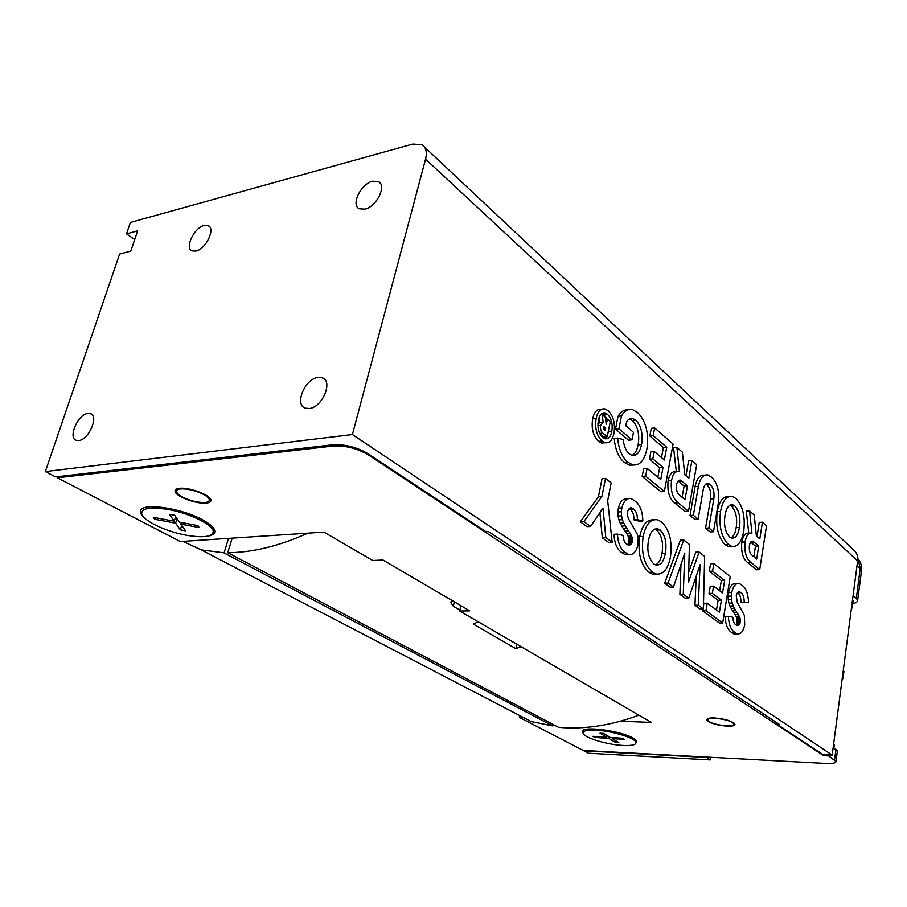 <?xml version="1.0" encoding="UTF-8"?>
<svg xmlns="http://www.w3.org/2000/svg" width="907" height="907" viewBox="0 0 907 907"><rect width="100%" height="100%" fill="white"/><g stroke="black" fill="none" stroke-linecap="round" stroke-linejoin="round"><path stroke-width="1.36" d="M629.503 418.977L632.474 420.621C637.644 426.165 639.594 433.841 638.324 443.625L637.893 445.779C636.861 450.756 634.934 453.953 632.088 455.382L629.413 454.044C625.989 451.074 623.937 446.255 623.245 439.578L617.69 438.07L614.232 438.421C615.252 449.77 618.699 457.831 624.56 462.593L628.007 462.275C622.157 457.502 618.71 449.43 617.69 438.07M638.052 444.861L641.464 444.521L641.306 445.45C639.662 452.706 636.567 456.006 632.043 455.371M632.009 439.85L618.937 428.818L615.49 429.192L628.574 440.201L632.009 439.85L633.471 432.31L625.807 425.78L626.601 421.721C628.381 419.113 630.478 418.07 632.893 418.58L635.898 420.236C641.056 425.802 643.006 433.478 641.737 443.285L641.464 444.521M618.937 428.818L621.476 415.95C624.492 410.826 628.166 408.717 632.508 409.613L637.587 412.447C645.818 420.916 648.947 432.888 646.997 448.375L646.725 449.793C644.242 460.813 639.56 465.835 632.678 464.86L628.007 462.275M728.457 544.563C721.394 537.375 718.752 526.355 720.521 511.491C722.584 500.698 726.518 495.687 732.312 496.458L736.008 498.589C742.72 505.698 745.316 516.344 743.808 530.55L743.627 531.638C741.563 542.261 737.606 547.182 731.756 546.399L728.457 544.563L725.192 544.722L728.502 546.547L731.938 546.456M602.033 441.006C596.625 435.677 594.663 428.115 596.171 418.342C597.702 411.461 600.615 408.32 604.924 408.921L608.121 410.701C613.336 415.916 615.32 423.286 614.062 432.809L613.892 433.671C612.316 440.326 609.402 443.342 605.128 442.729L602.033 441.006L598.541 441.358L601.647 443.081L605.116 442.729L601.647 443.081M652.371 572.204C644.061 564.619 641 552.692 643.176 536.434C645.761 524.314 650.568 518.77 657.586 519.802L661.52 521.933C669.377 529.461 672.393 540.969 670.534 556.456L670.318 557.646C667.722 569.585 662.881 575.038 655.795 573.984L652.371 572.204L648.947 572.328L652.371 574.097L656.419 574.131M713.809 498.929L710.51 499.156L705.567 528.169L708.877 527.987L713.866 498.567C714.546 492.274 713.344 487.626 710.238 484.644L706.95 484.894C710.056 487.875 711.269 492.512 710.578 498.793L710.51 499.156M710.238 484.644L708.333 483.431C705.771 483.102 704.059 485.245 703.186 489.859L698.129 519.178L693.367 515.278L698.413 486.322C700.159 478.091 703.344 474.304 707.97 474.951L711.587 477.218C717.335 482.671 719.591 491.209 718.355 502.841L713.48 531.763L710.181 531.933L705.567 528.169M731.099 537.908C733.502 536.536 735.135 533.475 735.974 528.736L736.121 527.647L739.364 527.466L739.216 528.554C737.867 535.391 735.316 538.565 731.564 538.055L729.693 537.08C725.158 532.046 723.605 524.802 725.033 515.323C726.269 507.875 728.854 504.383 732.788 504.848L734.806 505.913C738.978 510.539 740.577 517.307 739.602 526.219L739.364 527.466M736.121 527.647L736.359 526.4C737.334 517.5 735.736 510.743 731.552 506.129L729.976 505.199M611.783 431.381L611.681 431.902C610.49 436.936 608.28 439.215 605.048 438.75L602.736 437.48C598.631 433.353 597.18 427.594 598.393 420.202C599.504 414.896 601.715 412.47 605.014 412.912L607.407 414.261C611.341 418.172 612.837 423.716 611.885 430.893L608.314 431.755L608.676 429.476M604.618 438.625L606.432 436.811M607.747 434.068L608.314 431.755M655.568 564.891C658.607 563.462 660.659 560.027 661.736 554.574L661.929 553.395L665.319 553.236L665.137 554.426C663.448 562.113 660.33 565.628 655.772 564.948L653.856 564.018C648.539 558.689 646.748 550.832 648.494 540.47C650.036 532.114 653.199 528.259 657.96 528.894L660.058 529.937C664.944 534.847 666.792 542.159 665.602 551.875L665.319 553.236M661.929 553.395L662.212 552.023C663.402 542.318 661.554 535.028 656.657 530.13L654.718 529.132M204.154 225.492C194.143 227.555 184.325 248.269 192.171 250.91L195.946 251.058C205.923 249.176 215.889 228.292 208.122 225.639L204.154 225.492M87.866 413.433C77.673 414.363 67.469 438.557 76.562 440.417L78.773 440.541C88.954 439.804 99.294 415.417 90.269 413.558L87.866 413.433M317.983 377.448C304.865 378.741 294.049 404.998 305.41 408.173L309.332 408.501C322.416 407.458 333.436 381.031 322.223 377.8L317.983 377.448M372.641 181.207C360.929 183.69 350.544 205.073 359.319 208.78L364.863 209.143C376.541 206.887 387.13 185.345 378.468 181.593L372.641 181.207M857.637 560.957L832.173 755.089L352.415 434.544L45.35 471.572L119.633 254.017L130.789 251.137L137.66 230.854L126.515 233.87L130.404 222.453L412.787 144.077L422.004 144.712C426.041 147.365 427.231 152.172 425.564 159.133L857.637 560.957C858.147 555.878 856.525 551.955 852.784 549.177L424.544 147.093M832.173 755.089L823.012 754.635L776.914 724.149L777.095 722.902M853.113 595.411L856.355 598.269L860.278 568.122L857.75 558.553C860.709 561.966 861.979 565.911 861.548 570.378L861.48 570.922M710.691 757.277L710.272 759.919L705.997 757.028M705.929 757.402L583.972 750.86L588.575 753.241L710.272 759.919M621.476 415.95L618.03 416.336L615.49 429.192M627.995 409.828C624.073 409.522 620.751 411.687 618.03 416.336M624.56 462.593L629.243 465.166L633.63 465.053M748.785 533.248L746.302 511.117L749.522 510.924L751.948 533.089C748.581 532.624 746.28 535.595 745.044 541.978L741.813 542.125C740.962 552 742.878 558.769 747.538 562.442L756.495 569.755L759.703 569.653L750.769 562.317L747.538 562.442M749.896 533.191L748.74 533.248C745.361 532.794 743.048 535.754 741.813 542.125M749.522 510.924L754.216 515.029L756.359 535.946L759.817 538.894L762.424 522.205L759.238 522.387L757.016 536.502M762.424 522.205L766.517 525.788L759.703 569.653M750.769 562.317C746.11 558.644 744.205 551.853 745.044 541.978M720.521 511.491L717.244 511.707C715.464 526.536 718.117 537.545 725.192 544.722M728.831 496.628C723.117 496.084 719.262 501.106 717.244 511.707M596.171 418.342L592.679 418.739C591.171 428.501 593.121 436.04 598.541 441.358M601.432 409.318C597.123 408.751 594.21 411.891 592.679 418.739M599.89 512.614L602.316 537.806L605.819 537.613L602.974 508.056L590.548 526.457L587.022 526.661L580.344 521.808L583.881 521.593L601.953 496.378L598.461 496.639L580.344 521.808M590.548 526.457L583.881 521.593M601.953 496.378L605.513 478.442L602.021 478.737L598.461 496.639M605.513 478.442L611.182 482.898L607.679 500.687L612.168 542.261L608.676 542.443L602.316 537.806M612.168 542.261L605.819 537.613M629.265 508.555L630.002 509.224C632.689 511.185 634.016 514.734 633.982 519.881L639.39 521.208L642.825 521.003L637.417 519.677L633.982 519.881M630.002 509.224L633.449 508.997C636.136 510.958 637.462 514.518 637.417 519.677M625.308 552.442C620.569 549.313 617.95 543.202 617.474 534.11L613.994 534.302C614.47 543.372 617.089 549.472 621.839 552.601L625.308 552.442L628.574 554.483C632.916 555.209 636.022 552.136 637.882 545.254L638.222 538.032L637.474 534.529L628.63 518.997L627.508 515.641L627.542 511.888C628.404 508.861 629.787 507.512 631.714 507.841L633.449 508.997M621.839 552.601L625.104 554.63L628.324 554.494M617.474 534.11L623.086 535.459C623.313 539.744 624.538 542.669 626.771 544.245L628.358 545.118L630.75 544.688L627.837 544.835M630.75 544.688L631.442 543.951L627.497 544.642M631.442 543.951L631.975 542.908L628.517 543.078L627.984 544.132M631.975 542.908L632.326 541.604L628.868 541.785L628.517 543.078M632.326 541.604L632.508 540.016L629.05 540.198L628.868 541.785M632.508 540.016L632.36 538.373L628.914 538.565L629.05 540.198M632.36 538.373L631.93 536.876L628.483 537.069L628.914 538.565M631.93 536.876L631.363 535.527L627.916 535.72L628.483 537.069M631.363 535.527L630.025 533.169L626.567 533.361L627.916 535.72M630.025 533.169L628.585 530.98L625.127 531.173L626.567 533.361M628.585 530.98L626.873 528.486L623.415 528.69L625.127 531.173M626.873 528.486L625.218 525.856L621.76 526.06L623.415 528.69M625.218 525.856L623.699 522.954L620.229 523.169L621.76 526.06M623.699 522.954L622.417 519.7L618.948 519.915L620.229 523.169M622.417 519.7L621.556 515.845L618.086 516.06L618.948 519.915M621.556 515.845L621.374 511.786L617.905 512.013L618.086 516.06M621.374 511.786L621.851 507.909L618.381 508.147L617.905 512.013M621.851 507.909C623.721 500.981 626.816 497.875 631.147 498.589L634.719 500.845C639.889 504.405 642.598 511.129 642.825 521.003M627.78 498.827L627.701 498.839C623.37 498.124 620.263 501.231 618.381 508.147M643.176 536.434L639.741 536.615C637.553 552.851 640.625 564.755 648.947 572.328M653.471 519.858C646.759 519.439 642.179 525.028 639.741 536.615M668.051 583.099L683.765 539.982L680.409 540.153L664.661 583.201L668.051 583.099L673.459 587.044L670.069 587.135L664.661 583.201M683.765 539.982L689.445 544.449L688.368 582.543L699.116 552.046L695.782 552.193L688.662 572.328M699.116 552.046L704.66 556.41L703.367 608.903L700.034 608.96L694.943 605.252L698.288 605.184L700.079 564.744L688.753 598.223L685.386 598.291L679.887 594.289L683.266 594.21L684.762 553.043L673.459 587.044M703.367 608.903L698.288 605.184M696.247 576.058L694.943 605.252M688.753 598.223L683.266 594.21M680.987 564.392L679.887 594.289M707.256 603.189L719.421 612.112L721.405 600.207L712.324 593.371L713.571 586.137L722.55 592.917L724.636 580.469L712.562 571.161L713.854 563.644L730.26 576.546L722.675 623.007L719.387 623.041L702.619 610.842L705.952 610.785L707.256 603.189L703.934 603.257L703.435 606.08M722.675 623.007L705.952 610.785M702.948 608.914L702.619 610.842M721.405 600.207L718.106 600.287L716.485 609.957M712.324 593.371L709.013 593.45L718.106 600.287M713.571 586.137L710.26 586.239L709.013 593.45M724.636 580.469L721.348 580.559L719.648 590.729M712.562 571.161L709.251 571.274L721.348 580.559M713.854 563.644L710.555 563.769L709.251 571.274M734.715 632.338C730.929 629.855 728.82 624.56 728.378 616.431L725.101 616.477C725.532 624.583 727.652 629.877 731.45 632.36L734.715 632.338L737.085 633.868L733.82 633.891L735.928 633.88M728.378 616.431L732.856 617.225C733.06 621.068 734.058 623.608 735.838 624.855L738.411 625.399L736.892 625.411M738.411 625.399L736.099 624.991M739.012 624.968L739.556 624.254L735.849 624.866M739.556 624.254L739.976 623.279L736.722 623.313L736.291 624.288M739.976 623.279L740.259 622.077L736.994 622.111L736.722 623.313M740.259 622.077L740.384 620.637L737.119 620.671L736.994 622.111M740.384 620.637L740.259 619.175L737.006 619.209L737.119 620.671M740.259 619.175L739.908 617.86L736.654 617.894L737.006 619.209M739.908 617.86L739.454 616.681L736.189 616.726L736.654 617.894M739.454 616.681L738.366 614.663L735.101 614.708L736.189 616.726M738.366 614.663L737.21 612.792L733.944 612.837L735.101 614.708M737.21 612.792L735.838 610.683L732.561 610.728L733.944 612.837M735.838 610.683L734.5 608.438L731.223 608.495L732.561 610.728M734.5 608.438L733.275 605.944L729.999 606.001L731.223 608.495M733.275 605.944L732.232 603.11L728.956 603.166L729.999 606.001M732.232 603.11L731.518 599.708L728.253 599.776L728.956 603.166M731.518 599.708L731.348 596.08L728.083 596.16L728.253 599.776M731.348 596.08L731.711 592.554L728.446 592.634L728.083 596.16M731.711 592.554C733.23 585.967 735.77 582.963 739.352 583.518L741.926 585.208C746.076 588.031 748.275 593.87 748.513 602.747L740.94 602.021L748.513 602.747M737.142 583.586L736.099 583.62C732.516 583.054 729.965 586.058 728.446 592.634M737.595 592.6L737.708 592.724C739.863 594.289 740.951 597.384 740.94 602.021M737.708 592.724L740.962 592.645C743.116 594.21 744.193 597.316 744.193 601.965M737.085 633.868C740.668 634.435 743.207 631.465 744.715 624.957L744.318 615.331L737.176 602.021L736.269 595.706C736.96 592.827 738.105 591.511 739.693 591.772L740.962 592.645M731.45 632.36L733.82 633.891M705.861 484.032L706.95 484.894M698.129 519.178L694.796 519.371L690.034 515.482L693.367 515.278M704.762 475.211L704.682 475.211C700.045 474.576 696.848 478.352 695.091 486.571L690.034 515.482M713.48 531.763L708.877 527.987M691.916 460.541L696.678 464.701L688.492 511.287L678.085 502.75C672.654 498.442 670.454 491.004 671.497 480.438C672.926 473.839 675.556 470.801 679.4 471.345L676.905 447.4L682.381 452.196L684.774 474.826L688.787 478.25L691.916 460.541L688.594 460.835L685.93 475.812M688.492 511.287L685.159 511.491L674.729 502.977L678.085 502.75M671.497 480.438L668.13 480.71C667.087 491.265 669.287 498.68 674.729 502.977M676.645 471.572L676.044 471.629C672.2 471.084 669.559 474.112 668.13 480.71M676.905 447.4L673.55 447.718L676.316 471.606M666.736 447.276L653.199 435.632L649.809 435.972L663.368 447.593L666.736 447.276L664.355 459.985L654.264 451.482L650.875 451.799L649.446 459.169L659.638 467.729L657.858 477.207M653.199 435.632L654.684 427.968L651.294 428.331L649.809 435.972M654.684 427.968L673.073 444.056L664.366 491.503L660.988 491.764L642.167 476.39L645.591 476.107L647.088 468.352L643.675 468.647L642.167 476.39M664.366 491.503L645.591 476.107M647.088 468.352L660.75 479.588L663.028 467.434L659.638 467.729M663.028 467.434L652.847 458.863L649.446 459.169M652.847 458.863L654.264 451.482M663.368 447.593L661.486 457.57M852.024 603.756C855.698 603.144 857.58 602.044 857.648 600.434L856.355 598.269M756.665 559.063L752.028 555.22C749.817 553.474 748.944 550.266 749.397 545.617C749.987 542.443 751.109 540.957 752.776 541.184L758.706 545.991L756.665 559.063M685 499.678L679.604 495.211C677.03 493.159 676.021 489.655 676.577 484.689C677.257 481.402 678.549 479.882 680.443 480.143L687.449 485.789L685 499.678M45.35 471.572L55.678 476.923L332.812 444.77C345.023 444.169 356.712 447.117 367.879 453.602L486.05 531.774L488.567 531.615L779.102 724.228L776.914 724.149M758.706 545.991L755.497 546.139L753.842 556.717M754.102 542.103L750.883 542.261L755.497 546.139M734.806 505.913L731.552 506.129M607.18 419.238L603.937 414.658L607.407 414.261M603.937 414.658L601.976 413.445M660.058 529.937L656.657 530.13M687.449 485.789L684.116 486.05L682.109 497.297M682.087 481.266L678.742 481.526L684.116 486.05M678.742 481.526L678.153 480.959M600.026 434.045L603.733 437.095L607.202 436.732L610.298 421.517L607.543 419.193L606.171 424.283L605.445 417.424L602.157 414.646L603.189 422.367L600.559 425.451L597.906 425.746M599.028 417.685L599.708 422.753L597.906 423.694M602.452 422.447L599.708 422.753M600.502 414.839L602.157 414.646M605.649 419.408L607.543 419.193M599.72 433.444L602.826 433.115L607.202 436.732M602.826 433.115C600.899 431.46 600.151 428.909 600.559 425.451M603.903 429.238L603.858 426.812L605.74 428.183L605.309 430.326L603.903 429.238M603.45 428.433L605.74 428.183M603.563 427.072L604.402 426.982M425.564 159.133L352.415 434.544M126.515 233.87L134.69 239.607M708.639 721.065L707.925 719.999C706.791 716.326 729.262 719.092 733.151 723.128L733.808 724.149C734.795 727.799 712.664 725.067 708.639 721.065M193.202 501.083C183.543 498.306 177.976 495.165 176.502 491.662C177.012 488.442 182.454 488.011 192.828 490.347C202.544 493.17 208.1 496.31 209.483 499.768C208.916 502.977 203.497 503.419 193.202 501.083M179.563 488.317C189.302 487.002 210.855 495.165 210.912 500.108C211.093 501.775 209.54 502.761 206.229 503.102C196.49 504.292 175.312 496.322 175.062 491.299C174.87 489.667 176.366 488.68 179.563 488.317M714.172 717.925C725.509 718.945 732.425 721.076 734.931 724.319C734.84 725.702 732.334 726.326 727.425 726.201C716.167 725.181 709.297 723.049 706.802 719.818C706.859 718.457 709.308 717.822 714.172 717.925M583.314 733.684L582.396 731.201C583.484 725.781 620.966 730.815 633.143 738.117L636.839 741.064L635.399 743.933M144.258 517.738C141.095 514.927 139.916 512.512 140.732 510.516C142.773 502.353 182.239 508.271 202.817 519.96C208.474 523.056 212.181 525.958 213.939 528.679C216.161 532.556 214.165 535.039 207.964 536.128M837.32 751.325L833.182 747.368M57.765 476.685L57.39 477.808L333.277 446.006C345.465 445.416 357.131 448.353 368.276 454.826L368.491 454.01M823.737 754.669L823.613 755.644L368.276 454.826M828.805 754.919L828.681 755.905L823.613 755.644M828.681 755.905L836.005 761.483C835.812 763.07 832.569 763.728 826.288 763.467L583.201 750.452L519.405 717.38L519.768 715.6M460.926 605.717L459.713 611.035L651.328 722.391L620.433 721.212M523.475 717.528L519.405 717.38M57.39 477.808L180.312 541.547L323.901 532.114L372.754 560.503L382.958 560.016L469.701 610.853L459.713 611.035M307.836 533.18C278.959 546.116 252.259 552.612 227.725 552.692L558.565 727.335C584.142 729.602 610.921 725.543 638.913 715.181M478.34 621.862L473.182 624.039L515.913 648.686L520.969 646.634M459.928 610.105L453.387 606.295L450.904 602.77L451.743 600.332M515.913 648.686L516.933 644.299M232.192 538.146L227.725 552.692M508.317 709.648L531.185 721.541L552.556 725.861L223.746 552.782L201.309 549.925L182.965 541.377M223.746 552.782L552.556 725.861M552.907 725.883L553.202 724.5M228.541 538.384L224.12 552.782M233.303 555.64L548.202 721.87M186.366 535.232C165.686 531.57 142.354 520.425 141.639 513.532C141.843 508.045 150.743 506.718 168.351 509.53C189.688 513.283 212.873 524.688 213.247 531.287C212.805 536.797 203.837 538.112 186.366 535.232M197.919 525.607L199.2 527.534L180.878 524.133L185.527 530.81L180.346 529.847L175.641 523.169L154.78 519.292L153.328 517.341L174.269 521.219L169.394 514.314L174.722 515.301L179.518 522.194L197.919 525.607M180.878 524.133L181.366 522.534M175.652 516.65L174.269 521.219M155.267 517.693L154.78 519.292M177.024 518.6L175.641 523.169M181.717 525.334L180.346 529.847M622.009 745.395C605.751 744.454 583.031 737.289 583.099 733.026C583.156 730.713 587.657 729.784 596.602 730.226C612.996 731.042 636.295 738.434 636 742.629C635.818 744.998 631.159 745.917 622.009 745.395M622.644 738.253L624.549 739.409L612.202 738.604L618.835 742.572L615.343 742.334L608.688 738.366L594.799 737.459L592.861 736.325L606.772 737.221L599.992 733.185L603.518 733.4L610.286 737.448L622.644 738.253M612.202 738.604L612.384 737.584M607.078 735.532L606.772 737.221M594.992 736.461L594.799 737.459M609.005 736.688L608.688 738.366M615.649 740.668L615.343 742.334M851.707 606.125L852.285 607.509L851.31 609.209M842.376 677.257L842.988 678.504L842.025 679.967M843.85 671.894L843.306 670.182M834.27 745.089L833.68 743.604M857.081 565.174L861.548 570.378L857.648 600.434M632.474 420.621L635.898 420.236M698.413 486.322L695.091 486.571M333.277 446.006L333.629 444.691M834.576 759.817L835.948 749.239M454.248 601.806L453.387 606.295M632.893 418.58L629.549 418.955M632.678 464.86L629.243 465.166M731.756 546.399L728.502 546.547M631.714 507.841L630.195 507.943M628.574 554.483L625.104 554.63M655.795 573.984L652.371 574.097M739.693 591.772L738.695 591.795M708.333 483.431L706.632 483.567M752.776 541.184L751.79 541.23M732.788 504.848L730.384 505.006M605.014 412.912L602.373 413.218M657.96 528.894L654.877 529.076M680.443 480.143L679.116 480.245M209.528 226.682L208.122 225.639M91.879 414.488L90.269 413.558M324.808 379.602L322.223 377.8M380.271 183.18L378.468 181.593M707.982 719.591L708.163 718.469M733.808 724.149L733.978 723.015M176.944 490.222L177.409 488.714M209.483 499.768L209.936 498.26M837.376 750.939L836.005 761.483M175.55 489.735L175.062 491.299M450.904 602.758L451.164 601.409M531.185 721.541L201.309 549.925M213.247 531.287L213.995 528.77M583.246 732.232L583.654 730.112M636 742.629L636.385 740.475M853.181 600.695L852.285 607.509M834.315 744.704L833.907 747.856M843.918 671.441L842.988 678.504"/></g></svg>
